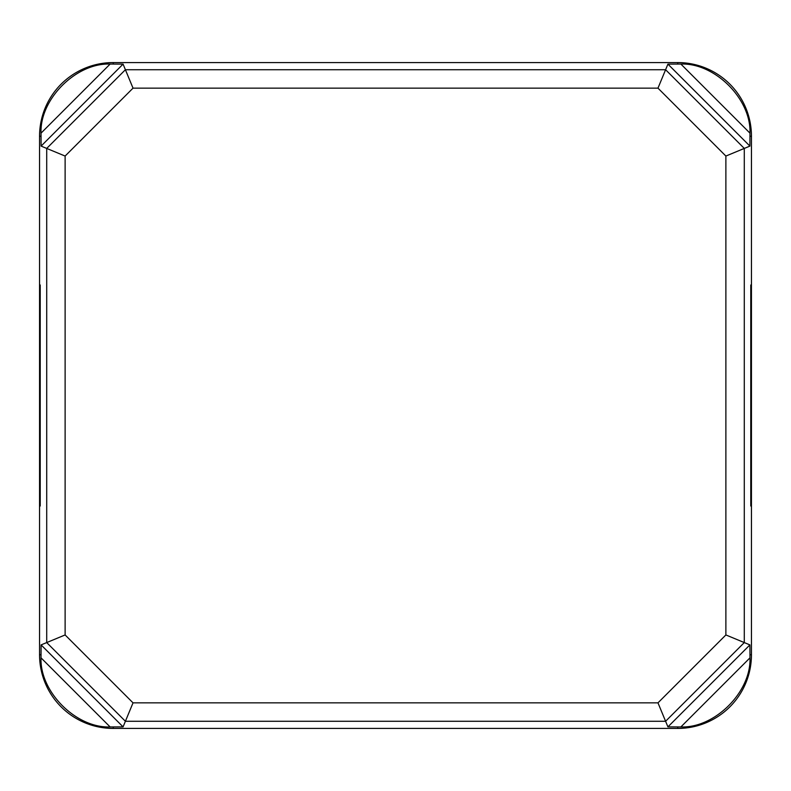 <?xml version="1.0" encoding="UTF-8"?>
<svg xmlns="http://www.w3.org/2000/svg" width="791" height="791" viewBox="0 0 791 791"><rect width="100%" height="100%" fill="white"/><g stroke="black" fill="none" stroke-linecap="round" stroke-linejoin="round"><path stroke-width="1.19" d="M41.023 657.855C39.698 691.818 76.154 728.284 110.127 726.949L41.023 657.855L41.092 644.902L123.08 726.88L133.026 702.853L657.974 702.853L725.881 634.946L744.291 642.579L665.597 721.273L657.974 702.853M41.092 644.902L65.119 634.946L133.026 702.853M725.881 634.946L725.881 156.054L744.291 148.421L744.291 642.579L749.908 644.902L749.977 657.855L680.873 726.949C714.846 728.284 751.302 691.818 749.977 657.855M725.881 156.054L657.974 88.147L665.597 69.727L744.291 148.421L749.908 146.098L667.92 64.12L680.873 64.051L749.977 133.145C751.302 99.182 714.846 62.716 680.873 64.051M110.127 64.051C76.154 62.716 39.698 99.182 41.023 133.145L110.127 64.051L123.08 64.12L41.092 146.098L65.119 156.054L65.119 634.946M657.974 88.147L133.026 88.147L125.403 69.727L665.597 69.727L667.92 64.12M39.876 284.987L40.222 506.013L40.222 284.987M123.08 726.88L110.127 726.949M680.873 726.949L667.92 726.88L665.597 721.273L125.403 721.273L46.709 642.579L46.709 148.421L125.403 69.727L123.08 64.12M750.778 506.013L750.778 284.987L751.124 506.013M749.977 133.145L749.908 146.098M41.092 146.098L41.023 133.145M39.55 136.25L39.55 654.75A73.672 73.672 0 0 0 113.222 728.422L677.778 728.422A73.672 73.672 0 0 0 751.45 654.75L751.45 136.25A73.672 73.672 0 0 0 677.778 62.578L113.222 62.578A73.672 73.672 0 0 0 39.55 136.25L40.974 136.25M133.026 88.147L65.119 156.054M667.92 726.88L749.908 644.902M40.974 654.75L39.55 654.75M113.222 727.008L113.222 728.422M677.778 727.008L677.778 728.422M750.026 654.75L751.45 654.75M750.026 136.25L751.45 136.25M677.778 63.992L677.778 62.578M113.222 63.992L113.222 62.578"/></g></svg>
